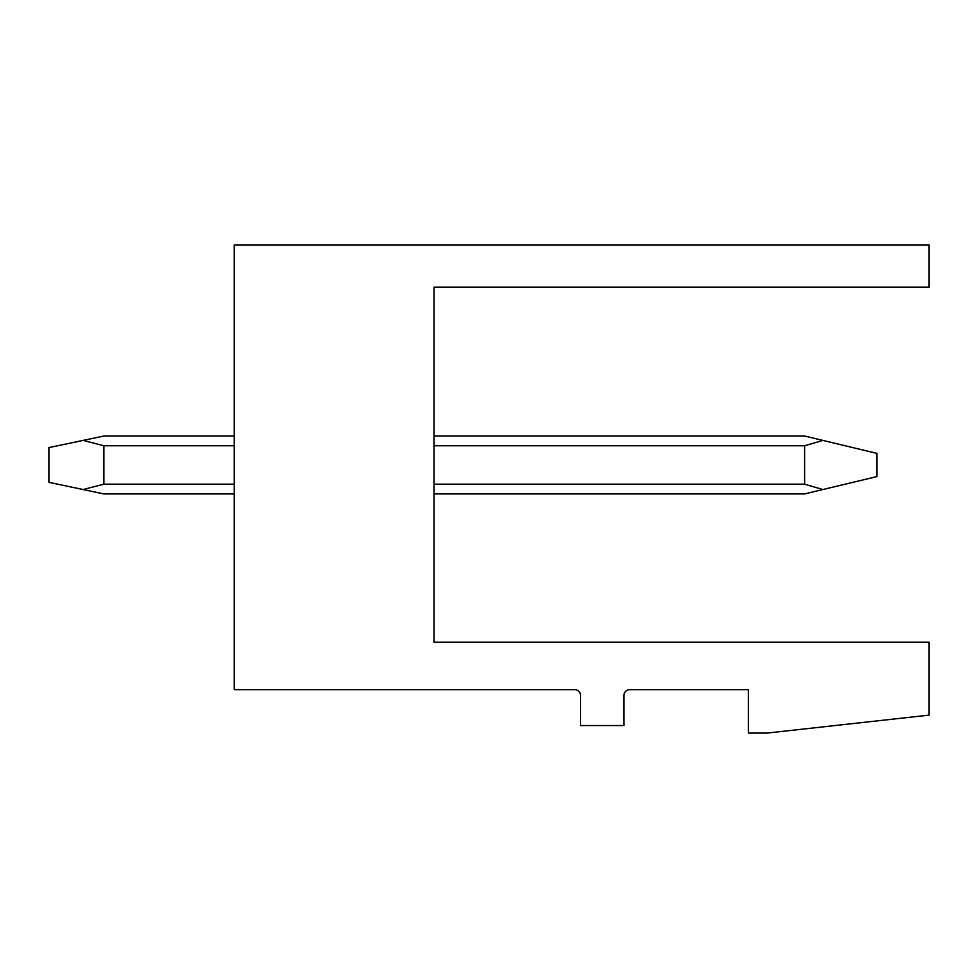 <?xml version="1.0" encoding="UTF-8"?>
<svg xmlns="http://www.w3.org/2000/svg" width="978" height="978" viewBox="0 0 978 978"><rect width="100%" height="100%" fill="white"/><g stroke="black" fill="none" stroke-linecap="round" stroke-linejoin="round"><path stroke-width="1.47" d="M433.987 642.167L433.987 287.19L929.1 287.19L929.1 244.916L234.207 244.916L234.207 689.649L574.709 689.649A5.795 5.795 0 0 1 580.492 695.444L580.492 725.554L623.927 725.554L623.927 695.444A5.795 5.795 0 0 1 629.722 689.649L748.427 689.649L748.427 733.084L766.96 733.084L929.1 715.126L929.1 642.167L433.987 642.167M234.207 493.927L103.912 493.927L48.9 482.337L48.9 447.594L83.081 440.406L103.912 445.76L103.912 484.171L234.207 484.171M433.987 484.171L804.601 484.171L822.877 489.538L876.985 476.555L876.985 453.389L804.601 436.017L433.987 436.017M103.912 484.171L83.081 489.538M433.987 493.927L804.601 493.927L822.877 489.538M103.912 445.76L234.207 445.76M433.987 445.76L804.601 445.76L822.877 440.406M83.081 440.406L103.912 436.017L234.207 436.017M804.601 445.76L804.601 484.171"/></g></svg>
